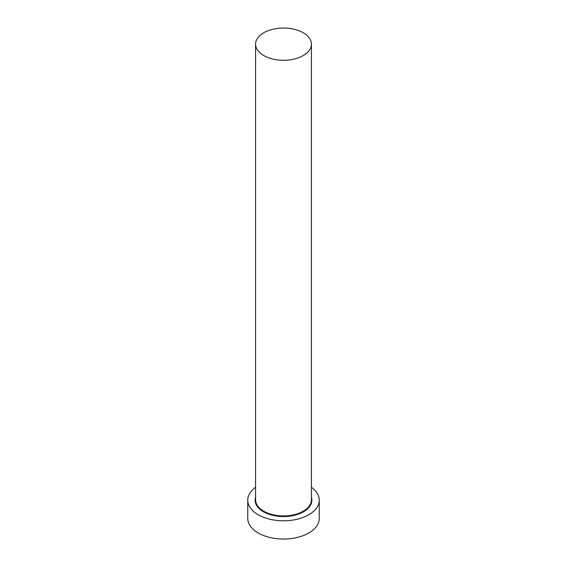 <?xml version="1.0" encoding="UTF-8"?>
<svg xmlns="http://www.w3.org/2000/svg" width="567" height="567" viewBox="0 0 567 567"><rect width="100%" height="100%" fill="white"/><g stroke="black" fill="none" stroke-linecap="round" stroke-linejoin="round"><path stroke-width="0.85" d="M263.754 55.559A27.925 16.124 0 0 0 294.188 59.06A27.925 16.124 0 0 0 311.425 44.162A27.925 16.124 0 0 0 303.246 32.766A27.925 16.124 0 0 0 272.812 29.264A27.925 16.124 0 0 0 255.575 44.162A27.925 16.124 0 0 0 263.754 55.559M255.575 487.287A35.742 20.639 0 0 0 247.758 500.172A35.742 20.639 0 0 0 258.226 514.765A35.742 20.639 0 0 0 297.179 519.237A35.742 20.639 0 0 0 319.242 500.172A35.742 20.639 0 0 0 311.425 487.287M247.758 500.172L247.758 518.408A35.742 20.639 0 0 0 258.226 533.001A35.742 20.639 0 0 0 297.179 537.473A35.742 20.639 0 0 0 319.242 518.408L319.242 500.172M311.425 497.273A28.371 16.379 180 0 1 296.64 514.687A28.371 16.379 180 0 1 263.435 511.753A28.371 16.379 180 0 1 255.575 497.273M255.575 44.162L255.575 499.803A27.925 16.124 0 0 0 263.754 511.207A27.925 16.124 0 0 0 294.188 514.701A27.925 16.124 0 0 0 311.425 499.803L311.425 44.162"/></g></svg>
